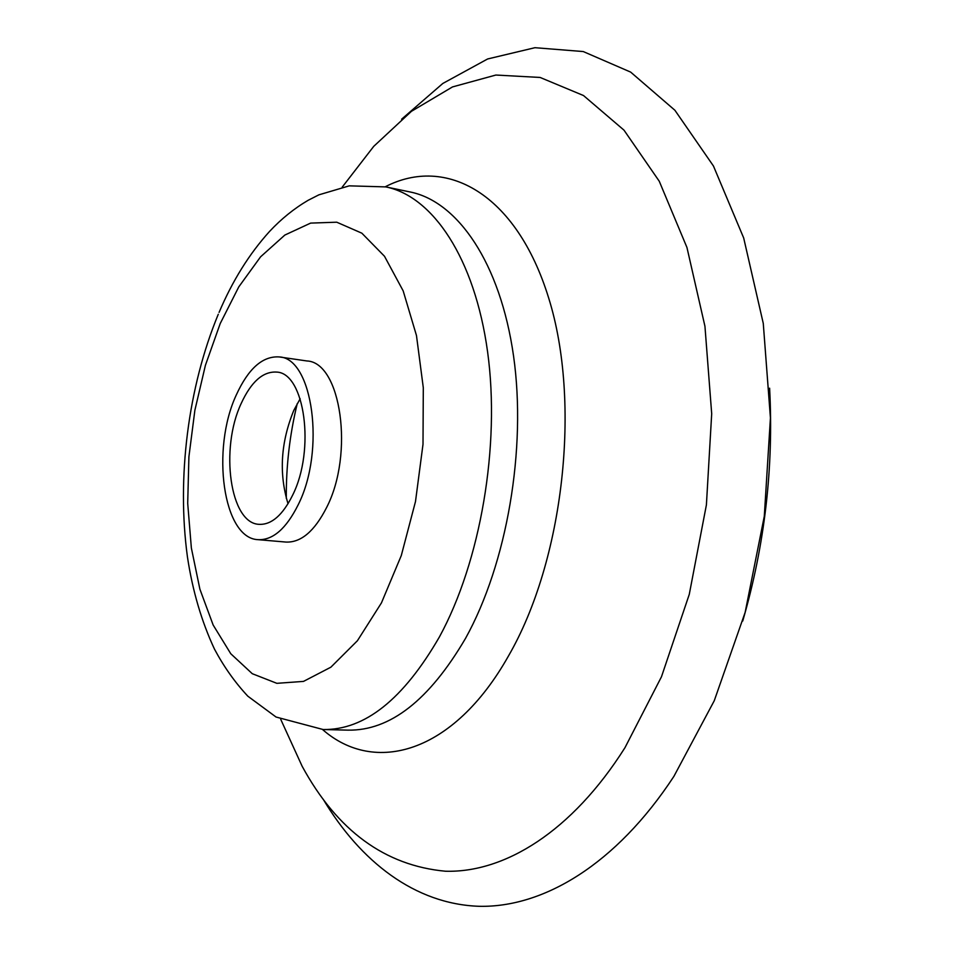 <?xml version="1.0" encoding="UTF-8"?>
<svg xmlns="http://www.w3.org/2000/svg" width="954" height="954" viewBox="0 0 954 954"><rect width="100%" height="100%" fill="white"/><g stroke="black" fill="none" stroke-linecap="round" stroke-linejoin="round"><path stroke-width="1.43" d="M292.628 495.162C315.524 449.847 304.684 372.907 276.66 372.084C263.042 371.249 251.212 381.719 241.183 403.482C219.825 448.678 229.962 523.388 259.083 524.342C271.496 524.915 282.682 515.184 292.628 495.162M300.164 398.736L293.856 410.268C280.738 442.322 278.795 473.494 288.036 503.748M258.069 539.666L285.926 542.063C300.927 542.731 314.462 531.295 326.506 507.719C354.447 453.889 340.9 362.043 306.842 360.958L279.176 356.927C262.66 355.902 248.386 368.542 236.342 394.861C210.906 449.072 222.962 538.509 258.069 539.666C272.832 540.322 286.176 528.743 298.113 504.928C325.779 450.538 312.697 357.893 279.176 356.927M280.75 719.388L302.156 766.289C337.191 830.66 384.975 865.636 445.47 871.229C504.594 872.922 571.899 831.697 624.965 747.686L661.468 676.78L689.277 594.354L706.401 504.904L711.696 413.738L704.946 326.28L686.94 247.456L659.25 181.224L623.999 130.161L583.514 95.543L540.107 77.453L495.853 75.044L452.506 86.921L411.448 111.308L373.753 146.332L342.224 187.115M323.084 799.07C360.54 861.736 415.026 904.154 479.194 906.3C543.172 907.707 615.986 864.718 673.906 776.353L714.26 700.725L745.134 612.42L764.297 516.269L770.427 417.947L763.272 323.406L743.691 237.999L713.449 166.008L674.895 110.259L630.654 72.099L583.24 51.552L534.932 47.7L487.625 58.969L442.811 83.463L401.622 119.19M742.725 621.042C764.822 544.937 773.777 467.317 769.616 388.195M297.266 403.53C289.706 434.714 286.045 466.339 286.307 498.417M385.786 186.901L410.172 191.981C457.562 201.449 500.325 262.815 513.55 355.997C526.775 449.024 506.932 563.719 465.54 638.357C429.252 700.236 390.079 730.836 348.019 730.144L323.12 729.524C364.655 730.204 403.435 699.318 439.46 636.855C480.577 561.512 500.48 445.709 487.601 351.895C474.734 257.938 432.579 196.25 385.786 186.901L349.259 185.851L318.874 194.843L308.13 200.304C294.142 208.521 281.311 218.871 269.612 231.381C249.328 253.764 232.478 280.774 219.074 312.399M220.207 323.561L205.42 365.263L194.878 410.244L188.904 456.823L187.7 503.318L191.36 548.001L199.887 589.155L213.136 624.989L230.773 653.74L252.273 673.703L276.863 683.326L303.515 681.394L330.871 667.192L357.416 640.73L381.445 602.892L401.288 555.562L415.491 501.542L423.004 444.325L423.302 387.741L416.469 335.51L403.172 290.875L384.498 256.268L361.852 233.181L336.738 222.199L310.622 223.105L284.852 235.054L260.597 256.805L238.798 286.856L220.207 323.561M322.547 729.512C374.218 775.042 453.257 754.006 508.446 656.03C563.731 560.487 581.427 402.66 548.669 297.994C516.209 192.78 445.685 155.442 385.237 186.793M323.12 729.524L276.064 717.038L247.837 696.193C234.994 682.432 223.892 666.763 214.507 649.185C201.592 621.555 192.565 590.824 187.449 557.005C176.633 477.894 188.057 387.241 218.287 314.248"/></g></svg>
